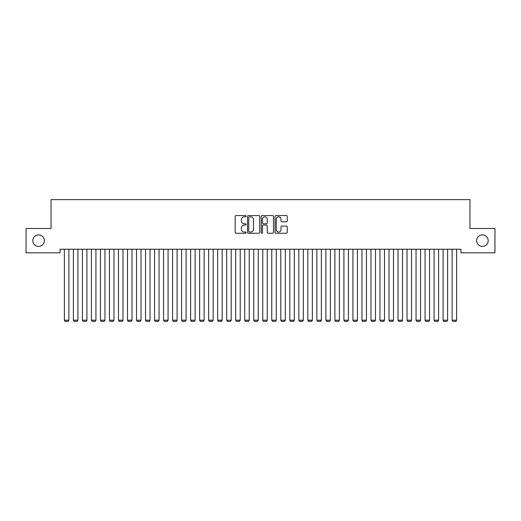 <?xml version="1.0" encoding="UTF-8"?>
<svg xmlns="http://www.w3.org/2000/svg" width="521" height="521" viewBox="0 0 521 521"><rect width="100%" height="100%" fill="white"/><g stroke="black" fill="none" stroke-linecap="round" stroke-linejoin="round"><path stroke-width="0.78" d="M246.075 216.189A0.619 0.619 0 0 0 245.456 215.57L236.052 215.57A0.886 0.886 0 0 0 235.166 216.456L235.166 232.386A0.886 0.886 0 0 0 236.052 233.271L245.456 233.271A0.619 0.619 0 0 0 246.075 232.653A0.619 0.619 0 0 0 245.456 232.034L244.238 232.034A2.833 2.833 0 0 1 241.405 229.201L241.405 227.872A2.833 2.833 0 0 1 244.238 225.039L245.456 225.039A0.619 0.619 0 0 0 246.075 224.421A0.619 0.619 0 0 0 245.456 223.802L244.238 223.802A2.833 2.833 0 0 1 241.405 220.969L241.405 219.641A2.833 2.833 0 0 1 244.238 216.808L245.456 216.808A0.619 0.619 0 0 0 246.075 216.189M476.643 240.65A5.77 5.77 0 0 0 482.413 246.426A5.77 5.77 0 0 0 488.19 240.65A5.77 5.77 0 0 0 482.413 234.88A5.77 5.77 0 0 0 476.643 240.65M32.81 240.65A5.77 5.77 0 0 0 38.587 246.426A5.77 5.77 0 0 0 44.357 240.65A5.77 5.77 0 0 0 38.587 234.88A5.77 5.77 0 0 0 32.81 240.65M286.368 221.809A0.886 0.886 0 0 0 287.253 220.924L287.253 216.456A0.886 0.886 0 0 0 286.368 215.57L275.922 215.57A0.886 0.886 0 0 0 275.036 216.456L275.036 232.386A0.886 0.886 0 0 0 275.922 233.271L286.368 233.271A0.886 0.886 0 0 0 287.253 232.386L287.253 226.987A0.886 0.886 0 0 0 286.368 226.101L281.9 226.101A0.886 0.886 0 0 0 281.014 226.987L281.014 229.663A2.371 2.371 0 0 1 278.644 232.034A2.371 2.371 0 0 1 276.28 229.663L276.28 219.178A2.371 2.371 0 0 1 278.644 216.808A2.371 2.371 0 0 1 281.014 219.178L281.014 220.924A0.886 0.886 0 0 0 281.9 221.809L286.368 221.809M460.955 249.22L60.045 249.22L60.045 252.828L26.05 252.828L26.05 228.478L51.025 228.478L51.025 199.621L469.975 199.621L469.975 228.478L494.95 228.478L494.95 252.828L460.955 252.828L460.955 249.22M259.725 216.456A0.886 0.886 0 0 0 258.839 215.57L248.393 215.57A0.886 0.886 0 0 0 247.514 216.456L247.514 232.386A0.886 0.886 0 0 0 248.393 233.271L258.839 233.271A0.886 0.886 0 0 0 259.725 232.386L259.725 216.456M262.161 215.57L272.607 215.57A0.886 0.886 0 0 1 273.486 216.456L273.486 232.386A0.886 0.886 0 0 1 272.607 233.271L268.133 233.271A0.886 0.886 0 0 1 267.247 232.386L267.247 225.925A0.886 0.886 0 0 0 266.361 225.039L263.398 225.039A0.886 0.886 0 0 0 262.512 225.925L262.512 232.653A0.619 0.619 0 0 1 261.894 233.271A0.619 0.619 0 0 1 261.275 232.653L261.275 216.456A0.886 0.886 0 0 1 262.161 215.57M249.37 216.808A0.619 0.619 0 0 0 248.751 217.426L248.751 231.415A0.619 0.619 0 0 0 249.37 232.034L250.653 232.034A2.833 2.833 0 0 0 253.486 229.201L253.486 219.641A2.833 2.833 0 0 0 250.653 216.808L249.37 216.808M267.247 219.224A2.371 2.371 0 0 0 264.883 216.853A2.371 2.371 0 0 0 262.512 219.224L262.512 222.916A0.886 0.886 0 0 0 263.398 223.802L266.361 223.802A0.886 0.886 0 0 0 267.247 222.916L267.247 219.224M68.883 249.22L68.883 320.207L64.376 320.207L64.376 249.22M68.883 320.207L68.205 321.379L65.047 321.379L64.376 320.207M77.903 249.22L77.903 320.207L73.389 320.207L73.389 249.22M77.903 320.207L77.225 321.379L74.067 321.379L73.389 320.207M86.916 249.22L86.916 320.207L82.409 320.207L82.409 249.22M86.916 320.207L86.239 321.379L83.086 321.379L82.409 320.207M95.936 249.22L95.936 320.207L91.422 320.207L91.422 249.22M95.936 320.207L95.258 321.379L92.1 321.379L91.422 320.207M104.949 249.22L104.949 320.207L100.442 320.207L100.442 249.22M104.949 320.207L104.278 321.379L101.12 321.379L100.442 320.207M113.969 249.22L113.969 320.207L109.462 320.207L109.462 249.22M113.969 320.207L113.291 321.379L110.139 321.379L109.462 320.207M122.989 249.22L122.989 320.207L118.475 320.207L118.475 249.22M122.989 320.207L122.311 321.379L119.153 321.379L118.475 320.207M132.002 249.22L132.002 320.207L127.495 320.207L127.495 249.22M132.002 320.207L131.325 321.379L128.173 321.379L127.495 320.207M141.022 249.22L141.022 320.207L136.515 320.207L136.515 249.22M141.022 320.207L140.344 321.379L137.186 321.379L136.515 320.207M150.035 249.22L150.035 320.207L145.528 320.207L145.528 249.22M150.035 320.207L149.364 321.379L146.206 321.379L145.528 320.207M159.055 249.22L159.055 320.207L154.548 320.207L154.548 249.22M159.055 320.207L158.377 321.379L155.225 321.379L154.548 320.207M168.075 249.22L168.075 320.207L163.561 320.207L163.561 249.22M168.075 320.207L167.397 321.379L164.239 321.379L163.561 320.207M177.088 249.22L177.088 320.207L172.581 320.207L172.581 249.22M177.088 320.207L176.411 321.379L173.259 321.379L172.581 320.207M186.108 249.22L186.108 320.207L181.601 320.207L181.601 249.22M186.108 320.207L185.43 321.379L182.272 321.379L181.601 320.207M195.128 249.22L195.128 320.207L190.614 320.207L190.614 249.22M195.128 320.207L194.45 321.379L191.292 321.379L190.614 320.207M204.141 249.22L204.141 320.207L199.634 320.207L199.634 249.22M204.141 320.207L203.464 321.379L200.311 321.379L199.634 320.207M213.161 249.22L213.161 320.207L208.647 320.207L208.647 249.22M213.161 320.207L212.483 321.379L209.325 321.379L208.647 320.207M222.174 249.22L222.174 320.207L217.667 320.207L217.667 249.22M222.174 320.207L221.503 321.379L218.345 321.379L217.667 320.207M231.194 249.22L231.194 320.207L226.687 320.207L226.687 249.22M231.194 320.207L230.516 321.379L227.364 321.379L226.687 320.207M240.214 249.22L240.214 320.207L235.7 320.207L235.7 249.22M240.214 320.207L239.536 321.379L236.378 321.379L235.7 320.207M249.227 249.22L249.227 320.207L244.72 320.207L244.72 249.22M249.227 320.207L248.55 321.379L245.398 321.379L244.72 320.207M258.247 249.22L258.247 320.207L253.74 320.207L253.74 249.22M258.247 320.207L257.569 321.379L254.411 321.379L253.74 320.207M267.26 249.22L267.26 320.207L262.753 320.207L262.753 249.22M267.26 320.207L266.589 321.379L263.431 321.379L262.753 320.207M276.28 249.22L276.28 320.207L271.773 320.207L271.773 249.22M276.28 320.207L275.602 321.379L272.45 321.379L271.773 320.207M285.3 249.22L285.3 320.207L280.786 320.207L280.786 249.22M285.3 320.207L284.622 321.379L281.464 321.379L280.786 320.207M294.313 249.22L294.313 320.207L289.806 320.207L289.806 249.22M294.313 320.207L293.636 321.379L290.484 321.379L289.806 320.207M303.333 249.22L303.333 320.207L298.826 320.207L298.826 249.22M303.333 320.207L302.655 321.379L299.497 321.379L298.826 320.207M312.353 249.22L312.353 320.207L307.839 320.207L307.839 249.22M312.353 320.207L311.675 321.379L308.517 321.379L307.839 320.207M321.366 249.22L321.366 320.207L316.859 320.207L316.859 249.22M321.366 320.207L320.689 321.379L317.536 321.379L316.859 320.207M330.386 249.22L330.386 320.207L325.872 320.207L325.872 249.22M330.386 320.207L329.708 321.379L326.55 321.379L325.872 320.207M339.399 249.22L339.399 320.207L334.892 320.207L334.892 249.22M339.399 320.207L338.728 321.379L335.57 321.379L334.892 320.207M348.419 249.22L348.419 320.207L343.912 320.207L343.912 249.22M348.419 320.207L347.741 321.379L344.589 321.379L343.912 320.207M357.439 249.22L357.439 320.207L352.925 320.207L352.925 249.22M357.439 320.207L356.761 321.379L353.603 321.379L352.925 320.207M366.452 249.22L366.452 320.207L361.945 320.207L361.945 249.22M366.452 320.207L365.775 321.379L362.623 321.379L361.945 320.207M375.472 249.22L375.472 320.207L370.965 320.207L370.965 249.22M375.472 320.207L374.794 321.379L371.636 321.379L370.965 320.207M384.485 249.22L384.485 320.207L379.978 320.207L379.978 249.22M384.485 320.207L383.814 321.379L380.656 321.379L379.978 320.207M393.505 249.22L393.505 320.207L388.998 320.207L388.998 249.22M393.505 320.207L392.827 321.379L389.675 321.379L388.998 320.207M402.525 249.22L402.525 320.207L398.011 320.207L398.011 249.22M402.525 320.207L401.847 321.379L398.689 321.379L398.011 320.207M411.538 249.22L411.538 320.207L407.031 320.207L407.031 249.22M411.538 320.207L410.861 321.379L407.709 321.379L407.031 320.207M420.558 249.22L420.558 320.207L416.051 320.207L416.051 249.22M420.558 320.207L419.88 321.379L416.722 321.379L416.051 320.207M429.578 249.22L429.578 320.207L425.064 320.207L425.064 249.22M429.578 320.207L428.9 321.379L425.742 321.379L425.064 320.207M438.591 249.22L438.591 320.207L434.084 320.207L434.084 249.22M438.591 320.207L437.914 321.379L434.761 321.379L434.084 320.207M447.611 249.22L447.611 320.207L443.097 320.207L443.097 249.22M447.611 320.207L446.933 321.379L443.775 321.379L443.097 320.207M456.624 249.22L456.624 320.207L452.117 320.207L452.117 249.22M456.624 320.207L455.953 321.379L452.795 321.379L452.117 320.207"/></g></svg>
